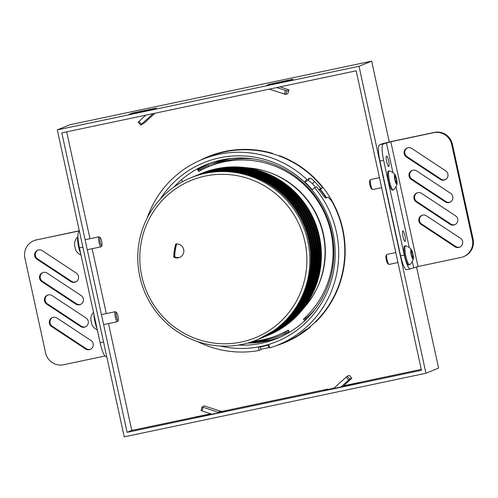 <?xml version="1.0" encoding="UTF-8"?>
<svg xmlns="http://www.w3.org/2000/svg" width="498" height="498" viewBox="0 0 498 498"><rect width="100%" height="100%" fill="white"/><g stroke="black" fill="none" stroke-linecap="round" stroke-linejoin="round"><path stroke-width="0.75" d="M266.903 348.04A100.571 98.585 -112.2 0 0 267.725 347.872A100.571 98.585 -112.2 0 0 269.586 347.455M275.911 345.768A100.571 98.585 -112.2 0 0 284.314 342.78A100.571 98.585 -112.2 0 0 310.478 326.862A3.579 3.505 -112.2 0 1 310.248 326.557M276.807 345.419A100.571 98.585 -112.2 0 0 284.669 342.636M200.208 160.306A100.571 98.585 -112.2 0 1 208.307 156.559A100.571 98.585 -112.2 0 1 272.655 153.39A3.579 3.505 -112.2 0 0 272.568 153.758M421.264 369.398L343.72 385.751M328.014 389.056L218.049 412.244M210.691 413.794L133.01 430.172A1.276 1.251 -112.2 0 1 131.509 429.183L108.483 323.569M66.732 131.833A1.276 1.251 -112.2 0 0 66.757 132.213L89.982 238.71M92.155 248.701L106.304 313.578M279.229 155.98A3.579 3.505 -112.2 0 0 279.366 155.631A100.571 98.585 -112.2 0 1 315.664 322.119A3.579 3.505 -112.2 0 0 315.39 321.851M279.677 156.154A3.579 3.505 -112.2 0 0 279.87 155.818M208.656 156.416A100.571 98.585 -112.2 0 0 201.092 159.926M306.563 329.303L299.958 334.052L306.563 329.303M303.998 331.008L300.948 333.367L303.998 331.008M43.426 272.406A5.111 5.011 -112.2 0 0 41.813 281.656L75.721 304.041A5.111 5.011 -112.2 0 0 83.427 300.288A5.111 5.011 -112.2 0 0 81.124 295.519L47.217 273.134A5.111 5.011 -112.2 0 0 43.426 272.406M42.94 272.537A5.111 5.011 -112.2 0 0 42.517 281.37L76.424 303.755A5.111 5.011 -112.2 0 0 80.701 304.353M53.224 317.326A5.111 5.011 -112.2 0 0 51.611 326.576L85.519 348.961A5.111 5.011 -112.2 0 0 93.226 345.207A5.111 5.011 -112.2 0 0 90.916 340.439L57.009 318.054A5.111 5.011 -112.2 0 0 53.224 317.326M52.732 317.456A5.111 5.011 -112.2 0 0 52.309 326.29L86.216 348.675A5.111 5.011 -112.2 0 0 90.493 349.272M48.325 294.866A5.111 5.011 -112.2 0 0 46.712 304.116L80.62 326.501A5.111 5.011 -112.2 0 0 88.327 322.748A5.111 5.011 -112.2 0 0 86.017 317.979L52.109 295.594A5.111 5.011 -112.2 0 0 48.325 294.866M47.839 294.997A5.111 5.011 -112.2 0 0 47.416 303.83L81.323 326.215A5.111 5.011 -112.2 0 0 85.594 326.812M38.527 249.946A5.111 5.011 -112.2 0 0 36.92 259.197L70.828 281.582A5.111 5.011 -112.2 0 0 78.535 277.828A5.111 5.011 -112.2 0 0 76.225 273.06L42.318 250.675A5.111 5.011 -112.2 0 0 38.527 249.946M38.041 250.077A5.111 5.011 -112.2 0 0 37.618 258.91L71.525 281.295A5.111 5.011 -112.2 0 0 75.802 281.893M82.88 247.151L79.443 247.88L100.117 342.711L103.553 341.983M79.443 247.88A15.332 2.982 -101.9 0 1 78.983 231.757L79.475 231.558M79.331 230.898L36.354 239.961A15.332 15.033 -112.2 0 0 24.9 258.039L45.579 352.87A15.332 15.033 -112.2 0 0 63.557 364.741L105.01 356.002M79.307 230.767L36.354 239.961M106.192 356.537A15.332 2.982 -101.9 0 1 106.086 356.568A15.332 2.982 -101.9 0 1 100.117 342.711M33.82 240.739L34.524 240.453A15.332 15.033 67.8 0 1 37.057 239.675M453.871 225.021A5.111 5.011 -112.2 0 0 455.483 215.771L421.576 193.386A5.111 5.011 -112.2 0 0 413.869 197.14A5.111 5.011 -112.2 0 0 416.179 201.908L450.086 224.293A5.111 5.011 -112.2 0 0 453.871 225.021M417.299 192.788A5.111 5.011 -112.2 0 0 416.876 201.622L450.783 224.007A5.111 5.011 -112.2 0 0 455.06 224.604M444.079 180.102A5.111 5.011 -112.2 0 0 445.691 170.851L411.784 148.466A5.111 5.011 -112.2 0 0 404.077 152.22A5.111 5.011 -112.2 0 0 406.38 156.988L440.288 179.373A5.111 5.011 -112.2 0 0 444.079 180.102M407.507 147.869A5.111 5.011 -112.2 0 0 407.084 156.702L440.991 179.087A5.111 5.011 -112.2 0 0 445.268 179.685M448.972 202.561A5.111 5.011 -112.2 0 0 450.584 193.311L416.677 170.926A5.111 5.011 -112.2 0 0 408.97 174.68A5.111 5.011 -112.2 0 0 411.28 179.448L445.187 201.833A5.111 5.011 -112.2 0 0 448.972 202.561M412.406 170.328A5.111 5.011 -112.2 0 0 411.983 179.162L445.891 201.547A5.111 5.011 -112.2 0 0 450.161 202.144M458.77 247.481A5.111 5.011 -112.2 0 0 460.382 238.231L426.475 215.846A5.111 5.011 -112.2 0 0 418.768 219.599A5.111 5.011 -112.2 0 0 421.071 224.368L454.979 246.753A5.111 5.011 -112.2 0 0 458.77 247.481M422.198 215.248A5.111 5.011 -112.2 0 0 421.775 224.081L455.682 246.466A5.111 5.011 -112.2 0 0 459.959 247.064M388.814 166.556A5.366 1.046 78.1 0 0 388.67 161.01A5.366 1.046 78.1 0 0 386.56 156.067A5.366 1.046 78.1 0 0 386.523 156.079A5.366 1.046 78.1 0 0 386.666 161.626A5.366 1.046 78.1 0 0 388.776 166.569A5.366 1.046 78.1 0 0 388.814 166.556M405.135 241.424A5.366 1.046 78.1 0 0 404.992 235.878A5.366 1.046 78.1 0 0 402.882 230.935A5.366 1.046 78.1 0 0 402.851 230.941A5.366 1.046 78.1 0 0 402.988 236.494A5.366 1.046 78.1 0 0 405.098 241.437A5.366 1.046 78.1 0 0 405.135 241.424M406.685 269.692A15.332 2.982 -101.9 0 1 406.586 269.723A15.332 2.982 -101.9 0 1 400.616 255.86L379.937 161.028A15.332 2.982 -101.9 0 1 379.476 144.912L382.75 143.573L391.515 141.451L434.443 132.4A15.332 15.033 67.8 0 1 452.421 144.271L451.723 144.557A15.332 15.033 -112.2 0 0 433.739 132.686L434.443 132.4M379.476 144.912L390.812 141.737L433.739 132.686M400.616 255.86L404.295 255.088L383.616 160.256L379.937 161.028M404.295 255.088A15.332 2.982 78.1 0 0 410.265 268.945A15.332 2.982 78.1 0 0 410.364 268.914L418.021 266.517L460.943 257.466A15.332 15.033 -112.2 0 0 472.397 239.389L451.723 144.557M472.397 239.389L473.1 239.102L452.421 144.271M383.155 144.134A15.332 2.982 78.1 0 0 383.616 160.256M473.1 239.102A15.332 15.033 67.8 0 1 464.18 256.402L463.476 256.688M100.148 241.941A4.115 0.803 -101.9 0 1 100.223 237.652A4.115 0.803 -101.9 0 1 101.654 241.325A4.115 0.803 -101.9 0 1 101.885 245.545A4.115 0.803 -101.9 0 1 100.148 241.941M101.885 245.545L101.169 246.697A5.111 0.996 -101.9 0 1 100.994 246.84A5.111 0.996 -101.9 0 1 99.009 242.215A5.111 0.996 -101.9 0 1 98.884 236.836A5.111 0.996 -101.9 0 1 99.102 236.892L100.223 237.652M80.651 253.414A9.711 1.892 -101.9 0 1 78.566 246.691A9.711 1.892 -101.9 0 1 77.949 236.836M81.006 255.038A11.056 11.056 0 0 1 76.418 251.328A4.856 0.946 -101.9 0 1 74.955 247.101A4.856 0.946 -101.9 0 1 74.588 242.644A11.056 11.056 0 0 1 77.949 236.743M116.47 316.809A4.115 0.803 -101.9 0 1 116.544 312.52A4.115 0.803 -101.9 0 1 117.976 316.193A4.115 0.803 -101.9 0 1 118.207 320.413A4.115 0.803 -101.9 0 1 116.47 316.809M118.207 320.413L117.491 321.565A5.111 0.996 -101.9 0 1 117.323 321.702A5.111 0.996 -101.9 0 1 115.331 317.083A5.111 0.996 -101.9 0 1 115.212 311.698A5.111 0.996 -101.9 0 1 115.424 311.76L116.544 312.52M96.973 328.275A9.711 1.892 -101.9 0 1 94.888 321.559A9.711 1.892 -101.9 0 1 93.941 314.381M97.328 329.906A11.056 11.056 0 0 1 92.74 326.196A4.856 0.946 -101.9 0 1 91.277 321.969A4.856 0.946 -101.9 0 1 90.91 317.512A11.056 11.056 0 0 1 93.506 312.383M395.786 252.542L386.946 254.41A5.111 0.996 78.1 0 0 386.778 254.546L386.056 255.698A4.115 0.803 78.1 0 0 386.292 259.919A4.115 0.803 78.1 0 0 387.724 263.591L388.845 264.351A5.111 0.996 78.1 0 0 389.056 264.413L397.964 262.533M386.778 254.546A5.111 0.996 78.1 0 0 387.07 259.794A5.111 0.996 78.1 0 0 388.845 264.351M411.529 249.915A11.056 11.056 0 0 0 405.808 245.788A9.711 1.892 78.1 0 0 405.596 245.775L404.669 245.968A9.711 1.892 78.1 0 0 404.893 256.202A9.711 1.892 78.1 0 0 408.671 264.98L409.605 264.78A9.711 1.892 78.1 0 0 409.667 264.762A9.711 1.892 78.1 0 0 409.792 264.681A11.056 11.056 0 0 0 413.359 258.599A4.856 0.946 78.1 0 0 412.991 254.142A4.856 0.946 78.1 0 0 411.529 249.915A4.856 0.946 78.1 0 0 411.031 249.598A4.856 0.946 78.1 0 0 411.18 254.702A4.856 0.946 78.1 0 0 413.097 259.078A4.856 0.946 78.1 0 0 413.359 258.599M405.596 245.775A9.711 1.892 78.1 0 0 405.534 245.794A9.711 1.892 78.1 0 0 405.826 256.003A9.711 1.892 78.1 0 0 409.605 264.78M411.877 256.377L411.087 252.772L411.28 250.737L412.257 252.299L413.041 255.897L412.854 257.939L411.877 256.377M411.111 252.536L412.257 252.299M411.827 256.153L413.041 255.897M379.464 177.68L370.624 179.541A5.111 0.996 78.1 0 0 370.45 179.685L369.734 180.83A4.115 0.803 78.1 0 0 369.97 185.051A4.115 0.803 78.1 0 0 371.402 188.723L372.523 189.483A5.111 0.996 78.1 0 0 372.734 189.545L381.642 187.665M370.45 179.685A5.111 0.996 78.1 0 0 370.742 184.926A5.111 0.996 78.1 0 0 372.523 189.483M395.2 175.047A11.056 11.056 0 0 0 389.486 170.92A9.711 1.892 78.1 0 0 389.274 170.907L388.34 171.107A9.711 1.892 78.1 0 0 388.571 181.334A9.711 1.892 78.1 0 0 392.349 190.112L393.283 189.912A9.711 1.892 78.1 0 0 393.345 189.894A9.711 1.892 78.1 0 0 393.47 189.819A11.056 11.056 0 0 0 397.031 183.731A4.856 0.946 78.1 0 0 396.669 179.274A4.856 0.946 78.1 0 0 395.2 175.047A4.856 0.946 78.1 0 0 394.709 174.73A4.856 0.946 78.1 0 0 394.852 179.834A4.856 0.946 78.1 0 0 396.775 184.21A4.856 0.946 78.1 0 0 397.031 183.731M389.274 170.907A9.711 1.892 78.1 0 0 389.212 170.926A9.711 1.892 78.1 0 0 389.498 181.135A9.711 1.892 78.1 0 0 393.283 189.912M395.549 181.509L394.765 177.904L394.958 175.869L395.935 177.431L396.719 181.029L396.526 183.071L395.549 181.509M394.79 177.674L395.935 177.431M395.505 181.291L396.719 181.029M274.423 330.162A87.536 85.805 67.8 0 1 256.9 339.891A87.536 85.805 67.8 0 1 148.778 300.518A87.536 85.805 67.8 0 1 173.211 187.541A87.536 85.805 67.8 0 1 190.734 177.811A87.536 85.805 67.8 0 1 298.856 217.184A87.536 85.805 67.8 0 1 274.423 330.162M174.219 189.813A84.977 83.303 -112.2 0 0 155.774 307.913A84.977 83.303 -112.2 0 0 272.474 328.269A84.977 83.303 -112.2 0 0 290.919 210.168A84.977 83.303 -112.2 0 0 174.219 189.813M180.058 257.242A7.028 6.891 -112.2 0 1 174.698 256.744L173.74 257.111A7.028 6.891 -112.2 0 0 183.308 248.315A7.028 6.891 -112.2 0 0 175.788 244.02A50.479 49.483 -112.2 0 0 173.74 257.111M198.266 169.227A93.798 91.943 67.8 0 1 209.652 163.338M238.393 345.077A93.861 92.006 -112.2 0 0 295.862 328.058A93.861 92.006 -112.2 0 0 316.236 197.613A93.861 92.006 -112.2 0 0 187.341 175.128A93.861 92.006 -112.2 0 0 173.889 187.055M160.232 199.138A96.587 94.682 67.8 0 1 184.391 173.466A96.587 94.682 67.8 0 1 317.033 196.604A96.587 94.682 67.8 0 1 296.067 330.834A96.587 94.682 67.8 0 1 220.178 346.004M303.27 331.917L304.844 330.778M304.066 331.351C307.82 328.356 307.31 328.562 302.523 331.985L299.802 334.04M260.491 346.938L261.014 349.658L259.004 350.48L258.406 347.343A96.992 95.074 -112.2 0 0 268.777 344.828L269.717 347.884A100.185 98.206 -112.2 0 0 278.089 344.902A100.185 98.206 -112.2 0 0 298.146 333.766A100.185 98.206 -112.2 0 0 314.58 187.684L312.209 189.738A96.992 95.074 -112.2 0 0 304.751 181.851L307.882 180.575L310.011 178.259C310.814 178.216 312.327 179.286 314.555 181.471A100.185 98.206 67.8 0 1 320.588 188.387L322.598 187.565L320.17 189.545A96.992 95.074 67.8 0 1 326.153 197.924M314.58 187.684L316.591 186.862A100.185 98.206 67.8 0 1 322.2 194.127C324.005 196.673 325.262 197.961 325.966 197.999L328.163 197.102L331.712 201.111A100.185 98.206 67.8 0 1 304.228 331.288A100.185 98.206 67.8 0 1 284.171 342.425L278.089 344.902M313.734 294.405A83.234 81.591 -112.2 0 0 263.168 170.528M200.445 170.54L199.941 169.637L198.77 170.117L197.887 168.554M199.941 169.637L208.027 165.61L208.612 166.649M231.962 158.376A92.391 90.568 -112.2 0 0 211.862 163.942A92.391 90.568 -112.2 0 0 208.027 165.61M304.801 320.675L303.463 319.156L305.336 318.39L306.177 319.349L305.006 319.828L305.318 320.183M253.339 341.248A91.109 89.316 -112.2 0 0 277.94 335.166A91.109 89.316 -112.2 0 0 288.317 330.112L289.525 332.247M303.463 319.156A91.109 89.316 -112.2 0 0 319.212 203.321A91.109 89.316 -112.2 0 0 209.073 166.457A91.109 89.316 -112.2 0 0 198.696 171.517L197.22 168.909M182.754 181.565L181.297 179.903M289.126 331.544L285.535 333.343L284.906 332.222L288.498 330.429M252.667 341.491A92.391 90.568 -112.2 0 0 281.694 335.017A92.391 90.568 -112.2 0 0 285.535 333.343M277.94 335.166L281.214 333.834A91.109 89.316 -112.2 0 0 284.906 332.222M305.336 318.39C306.563 317.799 308.828 315.85 312.122 312.539A91.109 89.316 -112.2 0 0 315.222 309.053M253.98 159.024A91.109 89.316 -112.2 0 0 212.347 165.124L209.073 166.457M269.567 347.399L268.951 347.554A100.185 98.206 67.8 0 1 260.921 349.185M197.669 341.634A100.185 98.206 -112.2 0 0 259.004 350.48M147.209 218.012A100.185 98.206 -112.2 0 1 202.369 159.397A100.185 98.206 -112.2 0 1 306.874 179.535L304.751 181.851M202.369 159.397L208.45 156.914A100.185 98.206 67.8 0 1 322.598 187.565M306.874 179.535L310.011 178.259M280.536 336.99A93.798 91.943 67.8 0 1 247.606 343.066M181.876 182.044A93.798 91.943 67.8 0 1 182.573 181.359M320.432 189.327A96.351 94.452 67.8 0 1 326.495 197.781M314.555 181.471L312.427 183.793A96.992 95.074 67.8 0 1 315.589 187.267M320.588 188.387L318.932 189.732M319.118 189.975L320.17 189.545M312.427 183.793C310.21 181.602 308.692 180.531 307.882 180.575M174.698 256.744A50.447 49.458 67.8 0 1 176.659 243.939M176.547 243.939A50.479 49.483 -112.2 0 0 174.58 256.769M334.021 388.06L324.509 390.488L355.64 383.834L359.905 382.333M198.011 416.471L195.204 417.617L196.2 417.449L226.391 411.18L219.967 412.35L222.538 411.298L229.902 409.748M421.457 370.282L127.102 432.339L61.808 132.873L356.163 70.816L421.457 370.282M132.443 430.16L127.102 432.339M57.314 129.903L69.944 124.749L371.657 61.142L359.027 66.296L57.314 129.903L124.239 436.858L425.952 373.251L438.582 368.097L416.509 266.847M267.837 85.195A7.669 7.514 -112.2 0 0 266.691 85.345L290.757 80.365L293.036 79.194L269.262 84.299A7.669 7.514 67.8 0 1 272.213 84.274M132.269 113.781L132.132 113.164L129.069 114.416L130.084 114.241L153.857 109.137A7.669 7.514 -112.2 0 0 152.749 109.46M132.132 113.164L133.595 112.809L133.738 113.469M152.737 109.467L155.164 108.477A7.669 7.514 67.8 0 1 156.428 108.085L133.595 112.809M359.027 66.296L425.952 373.251M389.268 141.936L371.657 61.142M276.614 87.586L286.873 90.835L285.74 94.464L269.455 89.204A3.835 3.76 -112.2 0 0 269.244 89.136M286.873 90.835L288.996 89.957L280.119 86.845M287.856 93.556L288.977 89.976M285.74 94.464L287.844 93.605M153.11 113.625A3.835 3.76 -112.2 0 0 152.942 113.768L153.496 113.544M140.753 125.004L138.201 122.178L145.74 115.181M138.917 121.419L141.463 124.276L152.942 113.768M154.953 113.239L144.04 123.224L140.772 125.029L141.463 124.276M332.801 388.558A3.835 3.76 -112.2 0 0 334.531 387.668L347.168 376.22L349.714 379.071L341.018 386.915M342.867 386.529L351.849 378.212L349.714 379.071M349.303 375.355L351.849 378.212L349.303 375.355L347.168 376.22M222.538 411.298A3.835 3.76 67.8 0 1 220.589 411.186L218.018 412.232A3.835 3.76 -112.2 0 0 219.967 412.35M218.018 412.232L203.172 407.277L202.039 410.906L201.049 410.433L202.194 406.829M211.793 414.162L202.039 410.906M201.049 410.433L202.182 406.804L204.311 405.92L220.589 411.186M202.182 406.804L203.172 407.277M42.517 281.37L41.813 281.656M52.309 326.29L51.611 326.576M47.416 303.83L46.712 304.116M37.618 258.91L36.92 259.197M78.983 231.757L79.499 231.651M79.425 231.576L79.282 230.91M71.525 281.295L70.828 281.582M81.323 326.215L80.62 326.501M86.216 348.675L85.519 348.961M76.424 303.755L75.721 304.041M390.812 141.737L418.021 266.517M413.639 267.575L412.313 261.5M409.281 247.587L395.991 186.632M392.953 172.719L386.429 142.802M421.775 224.081L421.071 224.368M455.682 246.466L454.979 246.753M411.983 179.162L411.28 179.448M445.891 201.547L445.187 201.833M407.084 156.702L406.38 156.988M440.991 179.087L440.288 179.373M416.876 201.622L416.179 201.908M450.783 224.007L450.086 224.293M191.823 177.363C228.016 161.8 273.85 176.105 295.712 209.783C322.349 247.245 312.769 304.178 275.512 329.713L257.989 339.449A87.536 85.805 -112.2 0 0 275.512 329.72A87.536 85.805 -112.2 0 0 299.945 216.736A87.536 85.805 -112.2 0 0 191.823 177.363L190.734 177.811M259.856 338.684A87.536 85.805 -112.2 0 0 277.38 328.954A87.536 85.805 -112.2 0 0 301.813 215.97A87.536 85.805 -112.2 0 0 193.697 176.597L192.95 176.902A87.536 85.805 67.8 0 1 301.066 216.275A87.536 85.805 67.8 0 1 276.633 329.259A87.536 85.805 67.8 0 1 259.109 338.989A87.536 85.805 67.8 0 1 258.549 339.219L277.386 328.948C314.643 303.413 324.223 246.479 297.58 209.017C275.718 175.346 229.889 161.041 193.697 176.597M267.339 335.627A87.536 85.805 -112.2 0 0 284.862 325.897A87.536 85.805 -112.2 0 0 309.295 212.92A87.536 85.805 -112.2 0 0 201.18 173.547L200.433 173.852A87.536 85.805 67.8 0 1 308.548 213.225A87.536 85.805 67.8 0 1 284.115 326.202A87.536 85.805 67.8 0 1 266.592 335.932A87.536 85.805 67.8 0 1 266.032 336.162L284.868 325.897C322.125 300.362 331.705 243.429 305.062 205.96C283.2 172.289 237.372 157.984 201.18 173.547M265.471 336.393A87.536 85.805 -112.2 0 0 282.995 326.663A87.536 85.805 -112.2 0 0 307.428 213.679A87.536 85.805 -112.2 0 0 199.306 174.306L198.559 174.611A87.536 85.805 67.8 0 1 306.681 213.984A87.536 85.805 67.8 0 1 282.248 326.968A87.536 85.805 67.8 0 1 264.724 336.698A87.536 85.805 67.8 0 1 264.158 336.928L282.995 326.657C320.251 301.122 329.832 244.188 303.195 206.726C281.333 173.055 235.498 158.75 199.306 174.306M261.73 337.918A87.536 85.805 -112.2 0 0 279.254 328.188A87.536 85.805 -112.2 0 0 303.687 215.211A87.536 85.805 -112.2 0 0 195.565 175.838L194.818 176.143A87.536 85.805 67.8 0 1 302.94 215.516A87.536 85.805 67.8 0 1 278.5 328.493A87.536 85.805 67.8 0 1 260.977 338.223A87.536 85.805 67.8 0 1 260.417 338.453L279.254 328.188C316.51 302.653 326.09 245.719 299.454 208.251C277.591 174.58 231.757 160.275 195.565 175.838M263.598 337.158A87.536 85.805 -112.2 0 0 281.121 327.429A87.536 85.805 -112.2 0 0 305.554 214.445A87.536 85.805 -112.2 0 0 197.438 175.072L196.691 175.377A87.536 85.805 67.8 0 1 304.807 214.75A87.536 85.805 67.8 0 1 280.374 327.734A87.536 85.805 67.8 0 1 262.851 337.463A87.536 85.805 67.8 0 1 262.29 337.688L281.127 327.423C318.384 301.888 327.964 244.954 301.321 207.492C279.459 173.814 233.63 159.509 197.438 175.072M285.958 325.399A87.48 85.756 67.8 0 1 271.186 333.946M280.86 336.841A93.798 91.943 67.8 0 1 249 342.668L270.252 340.115M198.353 169.382A93.798 91.943 67.8 0 1 209.994 163.22L198.353 169.382M230.53 158.52A92.391 90.568 -112.2 0 0 212.241 163.786L211.862 163.942M282.067 334.861A92.391 90.568 -112.2 0 0 289.157 331.6L281.694 335.017M268.951 347.554L268.167 345.008M249.784 168.031C280.449 170.802 308.636 192.614 319.467 221.946C330.392 249.797 324.995 283.107 305.921 305.554A83.745 82.089 -112.2 0 0 318.739 220.104A83.745 82.089 -112.2 0 0 249.784 168.031L242.756 167.322A87.48 85.756 67.8 0 1 314.786 221.716A87.48 85.756 67.8 0 1 301.396 310.982A87.48 85.756 67.8 0 1 285.964 325.393M302.753 308.399A86.976 85.258 -112.2 0 0 314.226 221.946A86.976 85.258 -112.2 0 0 245.533 168.218M205.101 172.059A87.48 85.756 67.8 0 1 242.756 167.322L223.571 167.558L204.977 172.103M298.178 312.551A87.026 85.307 -112.2 0 0 312.395 222.693A87.026 85.307 -112.2 0 0 239.364 168.455M199.872 174.082A87.536 85.805 67.8 0 1 200.433 173.852L199.872 174.082M296.31 313.31A87.026 85.307 -112.2 0 0 310.528 223.459A87.026 85.307 -112.2 0 0 237.49 169.214M197.999 174.848A87.536 85.805 67.8 0 1 198.559 174.611L197.999 174.848M294.436 314.076A87.026 85.307 -112.2 0 0 308.654 224.218A87.026 85.307 -112.2 0 0 235.622 169.98M196.131 175.607A87.536 85.805 67.8 0 1 196.691 175.377L196.131 175.607M292.569 314.842A87.026 85.307 -112.2 0 0 306.787 224.984A87.026 85.307 -112.2 0 0 233.749 170.746M194.257 176.373A87.536 85.805 67.8 0 1 194.818 176.143L194.257 176.373M290.695 315.601A87.026 85.307 -112.2 0 0 304.913 225.75A87.026 85.307 -112.2 0 0 231.881 171.505M192.39 177.139A87.536 85.805 67.8 0 1 192.95 176.902L192.39 177.139M269.262 84.299L266.691 85.345M153.857 109.137L156.428 108.085M284.308 94.159L285.441 90.53M198.378 416.994L198.254 416.415M199.723 416.11L199.847 416.683M348.556 380.018L346.01 377.16M106.709 356.437L106.086 356.568M410.265 268.945L406.586 269.723M98.884 236.836L85.108 239.737M100.994 246.84L87.287 249.728M115.212 311.698L101.436 314.605M117.323 321.702L103.609 324.596M401.643 261.755L402.123 261.655M257.989 339.449L256.9 339.891M271.08 333.996L285.964 325.399L301.396 310.982L305.921 305.554M230.524 158.526L212.241 163.786M138.201 122.178L140.747 125.029M288.996 89.957L287.863 93.587"/></g></svg>
